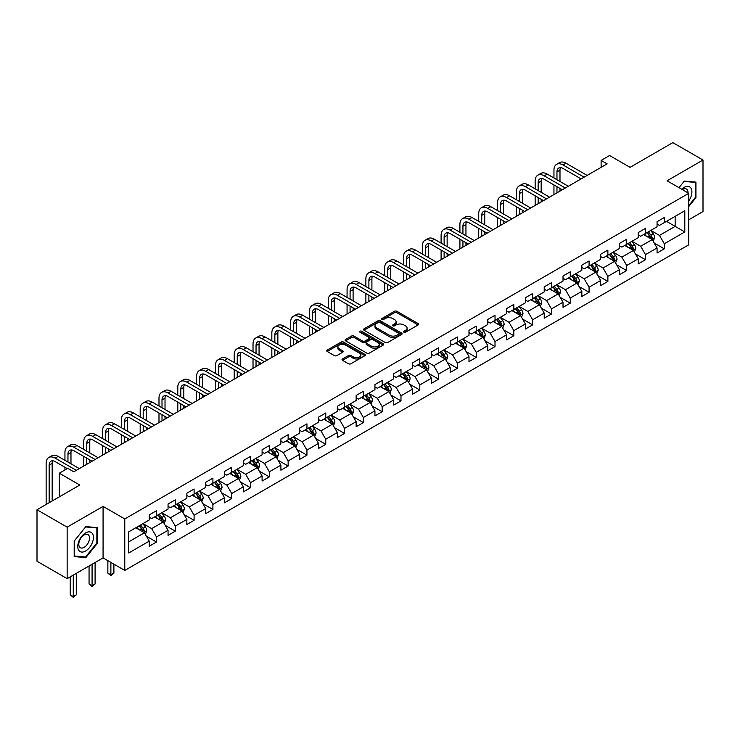 <?xml version="1.0" encoding="UTF-8"?>
<svg xmlns="http://www.w3.org/2000/svg" width="740" height="740" viewBox="0 0 740 740"><rect width="100%" height="100%" fill="white"/><g stroke="black" fill="none" stroke-linecap="round" stroke-linejoin="round"><path stroke-width="1.11" d="M403.911 332.195A1.175 0.675 0 0 0 405.566 332.195L418.146 324.934A1.674 0.962 0 0 0 418.637 324.25A1.674 0.962 0 0 0 418.146 323.565L396.844 311.272A1.674 0.962 0 0 0 394.476 311.272L381.905 318.533A1.175 0.675 0 0 0 381.553 319.005A1.175 0.675 0 0 0 381.905 319.486A1.175 0.675 0 0 0 383.561 319.486L385.189 318.542A5.356 3.09 0 0 1 392.755 318.542L394.531 319.569A5.356 3.09 0 0 1 396.104 321.761A5.356 3.09 0 0 1 394.531 323.944L392.903 324.888A1.175 0.675 0 0 0 392.561 325.36A1.175 0.675 0 0 0 392.903 325.841A1.175 0.675 0 0 0 394.568 325.841L396.187 324.897A5.356 3.09 0 0 1 403.763 324.897L405.539 325.924A5.356 3.09 0 0 1 407.111 328.116A5.356 3.09 0 0 1 405.539 330.299L403.911 331.243A1.175 0.675 0 0 0 403.568 331.714A1.175 0.675 0 0 0 403.911 332.195L403.911 331.243M342.518 358.965A1.674 0.962 0 0 0 342.028 359.64A1.674 0.962 0 0 0 342.518 360.325L348.503 363.775A1.674 0.962 0 0 0 350.862 363.775L364.829 355.718A1.674 0.962 0 0 0 365.32 355.034A1.674 0.962 0 0 0 364.829 354.349L343.526 342.046A1.674 0.962 0 0 0 341.159 342.046L327.2 350.113A1.674 0.962 0 0 0 326.71 350.797A1.674 0.962 0 0 0 327.2 351.482L334.415 355.644A1.674 0.962 0 0 0 336.783 355.644L342.759 352.194A1.674 0.962 0 0 0 343.249 351.509A1.674 0.962 0 0 0 342.759 350.834L339.179 348.762A4.477 2.581 0 0 1 337.865 346.94A4.477 2.581 0 0 1 340.631 344.544A4.477 2.581 0 0 1 345.506 345.108L359.538 353.202A4.477 2.581 0 0 1 360.843 355.034A4.477 2.581 0 0 1 358.086 357.42A4.477 2.581 0 0 1 353.202 356.856L350.862 355.514A1.674 0.962 0 0 0 348.503 355.514L342.518 358.965L342.518 360.325L348.503 356.902L348.503 355.514M688.774 219.762L703 211.548L703 160.034L672.854 142.635L630.054 167.342L609.566 155.511L601.12 160.386L607.152 163.864L73.769 471.806L67.747 468.328L59.302 473.202L59.302 496.864M67.146 527.148L67.146 578.652L103.073 557.914L103.073 506.401L67.146 527.148L37 509.74L79.8 485.033L59.302 473.202M103.073 506.401L124.773 518.934L688.774 193.306L688.774 244.82L124.773 570.438L124.773 518.934M703 160.034L667.073 180.782L688.774 193.306M385.3 342.528A1.674 0.962 0 0 0 387.668 342.528L401.635 334.471A1.674 0.962 0 0 0 402.125 333.786A1.674 0.962 0 0 0 401.635 333.102L380.332 320.799A1.674 0.962 0 0 0 377.964 320.799L364.006 328.865A1.674 0.962 0 0 0 363.516 329.55A1.674 0.962 0 0 0 364.006 330.234L385.3 342.528M360.389 332.445A1.175 0.675 0 0 1 361.573 332.611L361.573 331.224L383.237 343.721A1.674 0.962 0 0 1 383.727 344.405A1.674 0.962 0 0 1 383.237 345.09L369.269 353.156A1.674 0.962 0 0 1 366.901 353.156L345.599 340.853L345.599 339.484A1.674 0.962 0 0 0 345.108 340.169A1.674 0.962 0 0 0 345.599 340.853M345.599 339.484L351.574 336.034A1.674 0.962 0 0 1 353.942 336.034L362.582 341.029A1.674 0.962 0 0 0 364.95 341.029L368.909 338.735A1.674 0.962 0 0 0 369.399 338.05A1.674 0.962 0 0 0 368.909 337.366L359.918 332.177A1.175 0.675 0 0 1 359.575 331.696A1.175 0.675 0 0 1 360.297 331.076A1.175 0.675 0 0 1 361.573 331.224M67.146 578.652L37 561.253L37 509.74M146.409 536.232L156.482 542.041L156.482 536.962L168.054 530.275L168.054 535.362L175.287 531.181L175.287 526.103L186.859 519.415L186.859 524.503L194.093 520.322L194.093 515.244L205.674 508.556L205.674 513.643L212.907 509.462L212.907 504.384L224.479 497.705L224.479 502.784L231.713 498.603L231.713 493.524L243.284 486.846L243.284 491.924L250.518 487.743L250.518 482.665L262.099 475.987L262.099 481.065L269.332 476.893L269.332 471.806L280.904 465.127L280.904 470.205L288.137 466.034L288.137 460.946L299.709 454.268L299.709 459.346L306.943 455.174L306.943 450.087L318.514 443.408L318.514 448.486L325.757 444.315L325.757 439.227L337.329 432.549L337.329 437.627L344.562 433.455L344.562 428.377L356.134 421.689L356.134 426.767L363.368 422.596L363.368 417.517L374.94 410.829L374.94 415.917L382.173 411.736L382.173 406.658L393.754 399.97L393.754 405.058L400.988 400.877L400.988 395.798L412.559 389.111L412.559 394.198L419.793 390.017L419.793 384.939L431.365 378.251L431.365 383.339L438.598 379.157L438.598 374.079L450.179 367.401L450.179 372.479L457.413 368.298L457.413 363.22L468.984 356.541L468.984 361.62L476.218 357.439L476.218 352.36L487.79 345.682L487.79 350.76L495.023 346.588L495.023 341.501L506.604 334.822L506.604 339.901L513.837 335.729L513.837 330.641L525.409 323.963L525.409 329.041L532.643 324.869L532.643 319.782L544.215 313.103L544.215 318.182L551.448 314.01L551.448 308.922L563.02 302.244L563.02 307.322L570.263 303.15L570.263 298.063L581.834 291.384L581.834 296.463L589.068 292.291L589.068 287.213L600.64 280.525L600.64 285.603L607.873 281.431L607.873 276.353L619.445 269.665L619.445 274.753L626.678 270.572L626.678 265.493L638.259 258.806L638.259 263.893L645.493 259.712L645.493 254.634L657.065 247.946L657.065 253.034L664.298 248.853L664.298 243.775L684.796 231.944L684.796 210.78L675.148 216.348L675.148 226.375L684.796 231.944M156.482 542.041L149.249 546.222L149.249 541.134L128.751 552.974L128.751 531.81L149.249 519.98L149.249 514.892L156.482 510.72L156.482 515.798L168.054 509.12L168.054 504.033L175.287 499.861L175.287 504.939L186.859 498.26L186.859 493.173L194.093 489.001L194.093 494.079L205.674 487.401L205.674 482.313L212.907 478.142L212.907 483.22L224.479 476.541L224.479 471.463L231.713 467.282L231.713 472.361L243.284 465.682L243.284 460.604L250.518 456.423L250.518 461.501L262.099 454.822L262.099 449.744L269.332 445.563L269.332 450.651L280.904 443.963L280.904 438.885L288.137 434.704L288.137 439.791L299.709 433.104L299.709 428.025L306.943 423.844L306.943 428.932L318.514 422.244L318.514 417.166L325.757 412.985L325.757 418.072L337.329 411.385L337.329 406.306L344.562 402.135L344.562 407.213L356.134 400.525L356.134 395.447L363.368 391.275L363.368 396.353L374.94 389.675L374.94 384.587L382.173 380.416L382.173 385.494L393.754 378.815L393.754 373.728L400.988 369.556L400.988 374.634L412.559 367.956L412.559 362.868L419.793 358.697L419.793 363.775L431.365 357.096L431.365 352.009L438.598 347.837L438.598 352.915L450.179 346.237L450.179 341.149L457.413 336.978L457.413 342.056L468.984 335.377L468.984 330.299L476.218 326.118L476.218 331.196L487.79 324.518L487.79 319.44L495.023 315.259L495.023 320.337L506.604 313.658L506.604 308.58L513.837 304.399L513.837 309.486L525.409 302.799L525.409 297.721L532.643 293.539L532.643 298.627L544.215 291.939L544.215 286.861L551.448 282.68L551.448 287.768L563.02 281.08L563.02 276.002L570.263 271.821L570.263 276.908L581.834 270.22L581.834 265.142L589.068 260.97L589.068 266.048L600.64 259.361L600.64 254.282L607.873 250.111L607.873 255.189L619.445 248.511L619.445 243.423L626.678 239.251L626.678 244.329L638.259 237.651L638.259 232.564L645.493 228.392L645.493 233.47L657.065 226.792L657.065 221.704L664.298 217.532L664.298 222.611L684.796 210.78M154.549 516.909L163.235 521.922L151.654 528.61L142.977 523.596M149.249 517.195L151.654 518.583L156.482 515.798M151.654 528.61L156.482 536.962M163.235 521.922L168.054 530.275M173.354 506.058L182.04 511.062L170.468 517.75L161.782 512.737M168.054 506.336L170.468 507.723L175.287 504.939M170.468 517.75L175.287 526.103M182.04 511.062L186.859 519.415M192.169 495.199L200.845 500.203L189.274 506.891L180.597 501.877M186.859 495.476L189.274 496.864L194.093 494.079M189.274 506.891L194.093 515.244M200.845 500.203L205.674 508.556M210.974 484.339L219.66 489.353L208.079 496.031L199.402 491.018M205.674 484.617L208.079 486.004L212.907 483.22M208.079 496.031L212.907 504.384M219.66 489.353L224.479 497.705M229.779 473.48L238.465 478.493L226.893 485.172L218.208 480.158M224.479 473.757L226.893 475.145L231.713 472.361M226.893 485.172L231.713 493.524M238.465 478.493L243.284 486.846M248.594 462.62L257.27 467.634L245.699 474.312L237.013 469.299M243.284 462.898L245.699 464.285L250.518 461.501M245.699 474.312L250.518 482.665M257.27 467.634L262.099 475.987M267.399 451.761L276.075 456.774L264.504 463.453L255.827 458.439M262.099 452.038L264.504 453.435L269.332 450.651M264.504 463.453L269.332 471.806M276.075 456.774L280.904 465.127M286.204 440.901L294.89 445.915L283.318 452.593L274.632 447.58M280.904 441.179L283.318 442.575L288.137 439.791M283.318 452.593L288.137 460.946M294.89 445.915L299.709 454.268M305.019 430.042L313.695 435.055L302.124 441.734L293.438 436.73M299.709 430.319L302.124 431.716L306.943 428.932M302.124 441.734L306.943 450.087M313.695 435.055L318.514 443.408M323.824 419.182L332.5 424.196L320.929 430.874L312.252 425.87M318.514 419.46L320.929 420.857L325.757 418.072M320.929 430.874L325.757 439.227M332.5 424.196L337.329 432.549M342.629 408.323L351.315 413.336L339.734 420.015L331.058 415.011M337.329 408.6L339.734 409.997L344.562 407.213M339.734 420.015L344.562 428.377M351.315 413.336L356.134 421.689M361.444 397.463L370.12 402.477L358.549 409.164L349.863 404.151M356.134 397.741L358.549 399.138L363.368 396.353M358.549 409.164L363.368 417.517M370.12 402.477L374.94 410.829M380.249 386.604L388.925 391.617L377.354 398.305L368.677 393.292M374.94 386.891L377.354 388.278L382.173 385.494M377.354 398.305L382.173 406.658M388.925 391.617L393.754 399.97M399.054 375.754L407.74 380.758L396.159 387.446L387.483 382.432M393.754 376.031L396.159 377.418L400.988 374.634M396.159 387.446L400.988 395.798M407.74 380.758L412.559 389.111M417.86 364.894L426.545 369.898L414.974 376.586L406.288 371.572M412.559 365.171L414.974 366.559L419.793 363.775M414.974 376.586L419.793 384.939M426.545 369.898L431.365 378.251M436.674 354.035L445.351 359.039L433.779 365.726L425.102 360.713M431.365 354.312L433.779 355.7L438.598 352.915M433.779 365.726L438.598 374.079M445.351 359.039L450.179 367.401M455.479 343.175L464.165 348.189L452.584 354.867L443.908 349.854M450.179 343.453L452.584 344.84L457.413 342.056M452.584 354.867L457.413 363.22M464.165 348.189L468.984 356.541M474.285 332.315L482.97 337.329L471.399 344.007L462.713 338.994M468.984 332.593L471.399 333.981L476.218 331.196M471.399 344.007L476.218 352.36M482.97 337.329L487.79 345.682M493.099 321.456L501.776 326.47L490.204 333.148L481.518 328.135M487.79 321.733L490.204 323.13L495.023 320.337M490.204 333.148L495.023 341.501M501.776 326.47L506.604 334.822M511.904 310.596L520.59 315.61L509.009 322.289L500.332 317.275M506.604 310.874L509.009 312.271L513.837 309.486M509.009 322.289L513.837 330.641M520.59 315.61L525.409 323.963M530.71 299.737L539.395 304.75L527.824 311.429L519.138 306.416M525.409 300.014L527.824 301.411L532.643 298.627M527.824 311.429L532.643 319.782M539.395 304.75L544.215 313.103M549.524 288.877L558.201 293.891L546.629 300.57L537.943 295.565M544.215 289.155L546.629 290.552L551.448 287.768M546.629 300.57L551.448 308.922M558.201 293.891L563.02 302.244M568.329 278.018L577.006 283.032L565.434 289.71L556.758 284.706M563.02 278.296L565.434 279.692L570.263 276.908M565.434 289.71L570.263 298.063M577.006 283.032L581.834 291.384M587.135 267.159L595.82 272.172L584.239 278.86L575.563 273.846M581.834 267.436L584.239 268.833L589.068 266.048M584.239 278.86L589.068 287.213M595.82 272.172L600.64 280.525M605.949 256.299L614.626 261.312L603.054 268L594.368 262.987M600.64 256.577L603.054 257.973L607.873 255.189M603.054 268L607.873 276.353M614.626 261.312L619.445 269.665M624.754 245.439L633.431 250.453L621.859 257.141L613.183 252.127M619.445 245.726L621.859 247.114L626.678 244.329M621.859 257.141L626.678 265.493M633.431 250.453L638.259 258.806M643.56 234.589L652.245 239.594L640.664 246.281L631.988 241.268M638.259 234.867L640.664 236.254L645.493 233.47M640.664 246.281L645.493 254.634M652.245 239.594L657.065 247.946M666.472 221.362L675.148 226.375L659.479 235.422L650.793 230.408M657.065 224.007L659.479 225.395L664.298 222.611M659.479 235.422L664.298 243.775M103.073 557.914L124.773 570.438M601.12 160.386L601.12 167.342M128.751 541.828L144.42 532.782L135.744 527.768M144.42 532.782L149.249 541.134M654.234 243.044L664.298 248.853M635.42 253.903L645.493 259.712M616.614 264.763L626.678 270.572M597.809 275.622L607.873 281.431M579.004 286.482L589.068 292.291M560.189 297.332L570.263 303.15M541.384 308.192L551.448 314.01M522.579 319.051L532.643 324.869M503.764 329.911L513.837 335.729M484.959 340.77L495.023 346.588M466.154 351.63L476.218 357.439M447.339 362.489L457.413 368.298M428.534 373.349L438.598 379.157M409.729 384.208L419.793 390.017M390.914 395.068L400.988 400.877M372.109 405.927L382.173 411.736M353.304 416.786L363.368 422.596M334.489 427.646L344.562 433.455M315.684 438.496L325.757 444.315M296.879 449.356L306.943 455.174M278.074 460.215L288.137 466.034M259.259 471.075L269.332 476.893M240.454 481.934L250.518 487.743M221.649 492.794L231.713 498.603M202.834 503.653L212.907 509.462M184.029 514.513L194.093 520.322M165.224 525.372L175.287 531.181M688.774 206.543L695.952 197.617L695.952 182.105L684.315 181.069L679.005 187.664M74.194 556.582L85.831 557.627L97.467 543.151L97.467 527.639L85.831 526.602L74.194 541.07L74.194 556.582M695.341 197.275L695.952 197.617M96.857 542.799L97.467 543.151M84.6 556.915L85.831 557.627M404.382 332.362L405.539 331.687A5.356 3.09 0 0 0 407.111 329.504L407.111 328.116M396.104 321.761L396.104 323.149A5.356 3.09 0 0 1 394.531 325.341L393.375 326.007M418.118 324.953L396.844 312.659A1.674 0.962 0 0 0 394.476 312.659L382.367 319.652M401.635 333.102L401.635 334.471L380.332 322.196A1.674 0.962 0 0 0 377.964 322.196L364.025 330.243M398.675 334.258A1.175 0.675 0 0 0 399.017 333.786A1.175 0.675 0 0 0 398.675 333.305L379.981 322.511A1.175 0.675 0 0 0 378.325 322.511L376.605 323.5A5.356 3.09 0 0 0 375.032 325.683A5.356 3.09 0 0 0 376.605 327.875L389.388 335.248A5.356 3.09 0 0 0 396.964 335.248L398.675 334.258L398.675 335.655A1.175 0.675 0 0 0 399.017 335.174L399.017 333.786M375.032 325.683L375.032 327.08A5.356 3.09 0 0 0 376.605 329.263L376.605 327.875M398.675 335.655L396.964 336.644A5.356 3.09 0 0 1 389.388 336.644L376.605 329.263M345.617 340.872L351.574 337.431L351.574 336.034M369.399 338.05L369.399 339.447A1.674 0.962 0 0 1 368.909 340.132L364.95 342.417A1.674 0.962 0 0 1 362.582 342.417L353.942 337.431A1.674 0.962 0 0 0 351.574 337.431M361.573 332.611L383.209 345.099M371.545 346.2A4.477 2.581 0 0 0 376.429 346.764A4.477 2.581 0 0 0 379.185 344.378A4.477 2.581 0 0 0 377.881 342.546L372.932 339.697A1.674 0.962 0 0 0 370.574 339.697L366.605 341.982A1.674 0.962 0 0 0 366.115 342.666A1.674 0.962 0 0 0 366.605 343.351L371.545 346.2L371.545 347.596A4.477 2.581 0 0 0 376.429 348.151A4.477 2.581 0 0 0 379.185 345.765L379.185 344.378M366.115 342.666L366.115 344.054A1.674 0.962 0 0 0 366.605 344.738L366.605 343.351M371.545 347.596L366.605 344.738M360.843 355.034L360.843 356.421A4.477 2.581 0 0 1 358.086 358.808A4.477 2.581 0 0 1 353.202 358.253L350.862 356.902A1.674 0.962 0 0 0 348.503 356.902M337.865 346.94L337.865 348.327A4.477 2.581 0 0 0 339.179 350.159L339.179 348.762M342.759 350.834L342.759 352.194L339.179 350.159M364.829 354.349L364.829 355.718L343.526 343.443A1.674 0.962 0 0 0 341.159 343.443L327.219 351.491L327.2 350.113M653.198 241.249L654.632 237.632A4.514 2.608 -120 0 0 653.189 233.785L650.701 230.464M646.362 236.199L644.67 233.942M651.542 239.196L652.19 237.827A4.514 2.608 -120 0 0 650.895 235.107L648.407 231.787M647.278 232.443L650.035 236.125A2.303 1.332 60 0 1 650.451 236.828L652.19 237.827M646.963 232.619L649.452 235.94A4.514 2.608 60 0 1 650.747 238.659M553.955 177.979L553.955 170.181A12.784 7.382 60 0 1 556.61 164.326L559.625 162.587A12.784 7.382 60 0 1 566.017 163.226L587.135 175.417M556.61 164.326A12.784 7.382 60 0 1 563.001 164.965L584.119 177.156M581.113 178.895L563.001 168.442A8.529 4.921 -120 0 0 558.737 168.017A8.529 4.921 -120 0 0 556.97 171.921L556.97 179.718M560.522 167.629A8.529 4.921 -120 0 0 559.986 170.181L559.986 181.457M556.97 186.684L556.97 192.835M559.986 188.422L559.986 191.096M553.955 194.574L553.955 184.945M688.774 200.965A11.082 6.401 120 0 0 690.855 197.044A11.082 6.401 120 0 0 690.17 187.238A11.082 6.401 120 0 0 681.679 189.209M694.601 181.985L695.341 182.419L695.341 197.451L688.774 205.618M679.033 187.683L684.074 181.411L695.341 182.419M688.006 192.863A7.585 4.385 120 0 0 686.443 189.042A7.585 4.385 120 0 0 682.354 189.597M85.59 551.023A11.082 6.401 120 0 0 93.425 537.443A11.082 6.401 120 0 0 85.59 532.92A11.082 6.401 120 0 0 77.756 546.499A11.082 6.401 120 0 0 85.59 551.023M84.157 547.341A7.585 4.385 120 0 0 89.115 540.653A7.585 4.385 120 0 0 87.958 534.576A7.585 4.385 120 0 0 84.157 534.955A7.585 4.385 120 0 0 79.208 541.643A7.585 4.385 120 0 0 80.364 547.72A7.585 4.385 120 0 0 84.157 547.341M74.315 540.968L85.59 526.945L96.857 527.944L96.857 542.975L85.59 556.998L74.315 555.999L74.287 540.949M96.117 527.518L96.857 527.944M634.384 252.109L635.817 248.492A4.514 2.608 -120 0 0 634.384 244.644L631.886 241.323M627.557 247.058L625.864 244.801M632.737 250.055L633.385 248.686A4.514 2.608 -120 0 0 632.09 245.967L629.601 242.646M628.463 243.303L631.229 246.984A2.303 1.332 60 0 1 631.646 247.687L633.385 248.686M628.149 243.479L630.637 246.799A4.514 2.608 60 0 1 631.932 249.519M615.578 262.968L617.012 259.351A4.514 2.608 -120 0 0 615.569 255.504L613.081 252.183M608.743 257.918L607.05 255.661M613.923 260.915L614.57 259.546A4.514 2.608 -120 0 0 613.284 256.826L610.796 253.506M609.658 254.162L612.424 257.844A2.303 1.332 60 0 1 612.84 258.547L614.57 259.546M609.344 254.338L611.832 257.659A4.514 2.608 60 0 1 613.127 260.378M535.149 188.839L535.149 181.041A12.784 7.382 60 0 1 537.795 175.186L540.811 173.447A12.784 7.382 60 0 1 547.202 174.085L568.329 186.276M537.795 175.186A12.784 7.382 60 0 1 544.196 175.824L565.314 188.016M562.298 189.755L544.196 179.302A8.529 4.921 -120 0 0 539.932 178.876A8.529 4.921 -120 0 0 538.165 182.78L538.165 190.578M541.708 178.488A8.529 4.921 -120 0 0 541.18 181.041L541.18 192.317M538.165 197.543L538.165 203.694M541.18 199.282L541.18 201.955M535.149 205.433L535.149 195.804M516.344 199.698L516.344 191.901A12.784 7.382 60 0 1 518.99 186.045L522.005 184.306A12.784 7.382 60 0 1 528.397 184.945L549.524 197.136M518.99 186.045A12.784 7.382 60 0 1 525.382 186.684L546.509 198.875M543.493 200.614L525.382 190.162A8.529 4.921 -120 0 0 521.117 189.736A8.529 4.921 -120 0 0 519.36 193.64L519.36 201.437M522.903 189.347A8.529 4.921 -120 0 0 522.366 191.901L522.366 203.176M519.36 208.403L519.36 214.554M522.366 210.142L522.366 212.815M516.344 216.293L516.344 206.654M596.773 273.818L598.207 270.211A4.514 2.608 -120 0 0 596.764 266.363L594.276 263.042M589.937 268.777L588.245 266.52M595.117 271.765L595.765 270.405A4.514 2.608 -120 0 0 594.47 267.686L591.982 264.365M590.853 265.012L593.61 268.703A2.303 1.332 60 0 1 594.035 269.397L595.765 270.405M590.538 265.197L593.027 268.518A4.514 2.608 60 0 1 594.322 271.238M577.959 284.678L579.392 281.071A4.514 2.608 -120 0 0 577.959 277.223L575.47 273.902M571.132 279.637L569.439 277.38M576.312 282.625L576.96 281.265A4.514 2.608 -120 0 0 575.665 278.545L573.176 275.225M572.048 275.872L574.804 279.563A2.303 1.332 60 0 1 575.221 280.257L576.96 281.265M571.724 276.057L574.221 279.378A4.514 2.608 60 0 1 575.507 282.097M559.153 295.538L560.587 291.93A4.514 2.608 -120 0 0 559.144 288.082L556.656 284.761M552.317 290.496L550.634 288.239M557.507 293.484L558.145 292.124A4.514 2.608 -120 0 0 556.859 289.405L554.371 286.084M553.233 286.732L555.999 290.422A2.303 1.332 60 0 1 556.415 291.116L558.145 292.124M552.919 286.917L555.407 290.237A4.514 2.608 60 0 1 556.702 292.957M497.53 210.558L497.53 202.76A12.784 7.382 60 0 1 500.185 196.905L503.2 195.166A12.784 7.382 60 0 1 509.592 195.804L530.71 207.996M500.185 196.905A12.784 7.382 60 0 1 506.576 197.543L527.703 209.735M524.688 211.474L506.576 201.021A8.529 4.921 -120 0 0 502.312 200.596A8.529 4.921 -120 0 0 500.545 204.499L500.545 212.297M504.097 200.207A8.529 4.921 -120 0 0 503.561 202.76L503.561 214.036M500.545 219.253L500.545 225.413M503.561 221.001L503.561 223.674M497.53 227.152L497.53 217.514M478.724 221.417L478.724 213.62A12.784 7.382 60 0 1 481.37 207.764L484.385 206.025A12.784 7.382 60 0 1 490.777 206.654L511.904 218.855M481.37 207.764A12.784 7.382 60 0 1 487.771 208.403L508.889 220.594M505.873 222.333L487.771 211.881A8.529 4.921 -120 0 0 483.507 211.455A8.529 4.921 -120 0 0 481.74 215.358L481.74 223.156M485.292 211.067A8.529 4.921 -120 0 0 484.755 213.62L484.755 224.895M481.74 230.112L481.74 236.273M484.755 231.861L484.755 234.525M478.724 238.012L478.724 228.373M459.919 232.277L459.919 224.479A12.784 7.382 60 0 1 462.565 218.624L465.58 216.885A12.784 7.382 60 0 1 471.972 217.514L493.099 229.715M462.565 218.624A12.784 7.382 60 0 1 468.957 219.253L490.084 231.454M487.068 233.192L468.957 222.74A8.529 4.921 -120 0 0 464.702 222.315A8.529 4.921 -120 0 0 462.935 226.218L462.935 234.016M466.478 221.926A8.529 4.921 -120 0 0 465.941 224.479L465.941 235.755M462.935 240.972L462.935 247.132M465.941 242.711L465.941 245.384M459.919 248.871L459.919 239.233M540.348 306.397L541.782 302.789A4.514 2.608 -120 0 0 540.339 298.942L537.851 295.621M533.512 301.356L531.82 299.099M538.692 304.344L539.34 302.975A4.514 2.608 -120 0 0 538.045 300.264L535.557 296.943M534.428 297.591L537.185 301.282A2.303 1.332 60 0 1 537.61 301.976L539.34 302.975M534.114 297.776L536.602 301.097A4.514 2.608 60 0 1 537.897 303.816M441.105 243.136L441.105 235.339A12.784 7.382 60 0 1 443.76 229.483L446.775 227.744A12.784 7.382 60 0 1 453.167 228.373L474.285 240.574M443.76 229.483A12.784 7.382 60 0 1 450.151 230.112L471.278 242.313M468.263 244.052L450.151 233.6A8.529 4.921 -120 0 0 445.887 233.174A8.529 4.921 -120 0 0 444.12 237.078L444.12 244.875M447.672 232.786A8.529 4.921 -120 0 0 447.136 235.339L447.136 246.614M444.12 251.831L444.12 257.983M447.136 253.57L447.136 256.243M441.105 259.731L441.105 250.092M521.534 317.257L522.976 313.649A4.514 2.608 -120 0 0 521.534 309.801L519.045 306.48M514.707 312.215L513.014 309.958M519.887 315.203L520.534 313.834A4.514 2.608 -120 0 0 519.24 311.124L516.751 307.794M515.623 308.45L518.379 312.141A2.303 1.332 60 0 1 518.796 312.835L520.534 313.834M515.308 308.636L517.797 311.956A4.514 2.608 60 0 1 519.082 314.676M422.3 253.996L422.3 246.198A12.784 7.382 60 0 1 424.945 240.343L427.961 238.604A12.784 7.382 60 0 1 434.361 239.233L455.479 251.434M424.945 240.343A12.784 7.382 60 0 1 431.346 240.972L452.464 253.173M449.448 254.911L431.346 244.459A8.529 4.921 -120 0 0 427.082 244.034A8.529 4.921 -120 0 0 425.315 247.937L425.315 255.735M428.867 243.636A8.529 4.921 -120 0 0 428.331 246.198L428.331 257.474M425.315 262.691L425.315 268.842M428.331 264.43L428.331 267.103M422.3 270.581L422.3 260.952M502.728 328.116L504.162 324.499A4.514 2.608 -120 0 0 502.719 320.661L500.231 317.331M495.893 323.075L494.209 320.818M501.082 326.062L501.729 324.693A4.514 2.608 -120 0 0 500.434 321.983L497.946 318.653M496.808 319.31L499.574 322.992A2.303 1.332 60 0 1 499.99 323.695L501.729 324.693M496.494 319.495L498.982 322.816A4.514 2.608 60 0 1 500.277 325.535M403.494 264.846L403.494 257.058A12.784 7.382 60 0 1 406.14 251.202L409.155 249.463A12.784 7.382 60 0 1 415.547 250.092L436.674 262.293M406.14 251.202A12.784 7.382 60 0 1 412.532 251.831L433.659 264.032M430.643 265.771L412.532 255.319A8.529 4.921 -120 0 0 408.276 254.893A8.529 4.921 -120 0 0 406.51 258.796L406.51 266.594M410.053 254.495A8.529 4.921 -120 0 0 409.525 257.058L409.525 268.333M406.51 273.55L406.51 279.702M409.525 275.289L409.525 277.963M403.494 281.44L403.494 271.811M483.923 338.976L485.357 335.359A4.514 2.608 -120 0 0 483.914 331.511L481.426 328.19M477.087 333.934L475.395 331.677M482.267 336.922L482.915 335.553A4.514 2.608 -120 0 0 481.62 332.834L479.132 329.513M478.003 330.17L480.76 333.851A2.303 1.332 60 0 1 481.185 334.554L482.915 335.553M477.688 330.355L480.177 333.675A4.514 2.608 60 0 1 481.472 336.395M384.689 275.706L384.689 267.917A12.784 7.382 60 0 1 387.335 262.062L390.35 260.323A12.784 7.382 60 0 1 396.742 260.952L417.86 273.143M387.335 262.062A12.784 7.382 60 0 1 393.726 262.691L414.853 274.892M411.838 276.631L393.726 266.169A8.529 4.921 -120 0 0 389.462 265.752A8.529 4.921 -120 0 0 387.695 269.656L387.695 277.445M391.247 265.355A8.529 4.921 -120 0 0 390.711 267.917L390.711 279.193M387.695 284.41L387.695 290.561M390.711 286.149L390.711 288.822M384.689 292.3L384.689 282.671M465.118 349.835L466.552 346.218A4.514 2.608 -120 0 0 465.108 342.37L462.62 339.05M458.282 344.785L456.589 342.537M463.462 347.782L464.11 346.413A4.514 2.608 -120 0 0 462.815 343.693L460.326 340.372M459.198 341.029L461.954 344.711A2.303 1.332 60 0 1 462.371 345.414L464.11 346.413M458.883 341.214L461.371 344.535A4.514 2.608 60 0 1 462.657 347.245M365.875 286.565L365.875 278.767A12.784 7.382 60 0 1 368.529 272.921L371.536 271.173A12.784 7.382 60 0 1 377.937 271.811L399.054 284.003M368.529 272.921A12.784 7.382 60 0 1 374.921 273.55L396.039 285.742M393.023 287.49L374.921 277.028A8.529 4.921 -120 0 0 370.657 276.612A8.529 4.921 -120 0 0 368.89 280.516L368.89 288.304M372.442 276.214A8.529 4.921 -120 0 0 371.906 278.767L371.906 290.052M368.89 295.269L368.89 301.421M371.906 297.008L371.906 299.682M365.875 303.16L365.875 293.53M446.303 360.695L447.737 357.078A4.514 2.608 -120 0 0 446.294 353.23L443.806 349.909M439.468 355.644L437.784 353.387M444.657 358.641L445.304 357.272A4.514 2.608 -120 0 0 444.009 354.553L441.521 351.232M440.383 351.889L443.149 355.57A2.303 1.332 60 0 1 443.565 356.273L445.304 357.272M440.069 352.064L442.557 355.394A4.514 2.608 60 0 1 443.852 358.105M347.069 297.425L347.069 289.627A12.784 7.382 60 0 1 349.715 283.781L352.73 282.032A12.784 7.382 60 0 1 359.122 282.671L380.249 294.862M349.715 283.781A12.784 7.382 60 0 1 356.107 284.41L377.233 296.601M374.218 298.35L356.107 287.888A8.529 4.921 -120 0 0 351.851 287.471A8.529 4.921 -120 0 0 350.085 291.375L350.085 299.164M353.628 287.074A8.529 4.921 -120 0 0 353.1 289.627L353.1 300.903M350.085 306.129L350.085 312.28M353.1 307.868L353.1 310.541M347.069 314.019L347.069 304.39M427.498 371.554L428.932 367.937A4.514 2.608 -120 0 0 427.489 364.089L425 360.769M420.662 366.504L418.97 364.246M425.842 369.5L426.49 368.132A4.514 2.608 -120 0 0 425.195 365.412L422.707 362.091M421.578 362.748L424.344 366.43A2.303 1.332 60 0 1 424.76 367.132L426.49 368.132M421.264 362.924L423.752 366.254A4.514 2.608 60 0 1 425.047 368.964M328.264 308.284L328.264 300.486A12.784 7.382 60 0 1 330.91 294.631L333.925 292.892A12.784 7.382 60 0 1 340.317 293.53L361.444 305.722M330.91 294.631A12.784 7.382 60 0 1 337.301 295.269L358.428 307.461M355.413 309.2L337.301 298.747A8.529 4.921 -120 0 0 333.037 298.331A8.529 4.921 -120 0 0 331.27 302.225L331.27 310.023M334.822 297.933A8.529 4.921 -120 0 0 334.286 300.486L334.286 311.762M331.27 316.988L331.27 323.139M334.286 318.727L334.286 321.401M328.264 324.879L328.264 315.249M408.693 382.414L410.127 378.797A4.514 2.608 -120 0 0 408.684 374.949L406.195 371.628M401.857 377.363L400.164 375.106M407.037 380.36L407.685 378.991A4.514 2.608 -120 0 0 406.389 376.272L403.901 372.951M402.773 373.608L405.529 377.289A2.303 1.332 60 0 1 405.946 377.992L407.685 378.991M402.458 373.783L404.947 377.104A4.514 2.608 60 0 1 406.242 379.824M309.45 319.144L309.45 311.346A12.784 7.382 60 0 1 312.104 305.49L315.111 303.752A12.784 7.382 60 0 1 321.512 304.39L342.629 316.581M312.104 305.49A12.784 7.382 60 0 1 318.496 306.129L339.614 318.32M336.608 320.059L318.496 309.607A8.529 4.921 -120 0 0 314.232 309.181A8.529 4.921 -120 0 0 312.465 313.085L312.465 320.882M316.017 308.793A8.529 4.921 -120 0 0 315.481 311.346L315.481 322.621M312.465 327.848L312.465 333.999M315.481 329.587L315.481 332.26M309.45 335.738L309.45 326.109M389.878 393.273L391.312 389.656A4.514 2.608 -120 0 0 389.869 385.808L387.381 382.488M383.052 388.223L381.359 385.966M388.232 391.22L388.879 389.851A4.514 2.608 -120 0 0 387.584 387.131L385.096 383.81M383.958 384.467L386.724 388.149A2.303 1.332 60 0 1 387.14 388.851L388.879 389.851M383.644 384.643L386.132 387.964A4.514 2.608 60 0 1 387.427 390.683M290.644 330.003L290.644 322.205A12.784 7.382 60 0 1 293.29 316.35L296.305 314.611A12.784 7.382 60 0 1 302.697 315.249L323.824 327.441M293.29 316.35A12.784 7.382 60 0 1 299.691 316.988L320.808 329.18M317.793 330.919L299.691 320.466A8.529 4.921 -120 0 0 295.427 320.041A8.529 4.921 -120 0 0 293.66 323.944L293.66 331.742M297.203 319.652A8.529 4.921 -120 0 0 296.675 322.205L296.675 333.481M293.66 338.707L293.66 344.858M296.675 340.446L296.675 343.12M290.644 346.598L290.644 336.959M371.073 404.132L372.507 400.516A4.514 2.608 -120 0 0 371.064 396.668L368.575 393.347M364.237 399.082L362.545 396.825M369.417 402.079L370.065 400.71A4.514 2.608 -120 0 0 368.779 397.99L366.291 394.67M365.153 395.317L367.919 399.008A2.303 1.332 60 0 1 368.335 399.702L370.065 400.71M364.839 395.502L367.327 398.823A4.514 2.608 60 0 1 368.622 401.543M271.839 340.863L271.839 333.065A12.784 7.382 60 0 1 274.485 327.21L277.5 325.471A12.784 7.382 60 0 1 283.892 326.109L305.019 338.3M274.485 327.21A12.784 7.382 60 0 1 280.876 327.848L302.003 340.039M298.988 341.778L280.876 331.326A8.529 4.921 -120 0 0 276.612 330.9A8.529 4.921 -120 0 0 274.854 334.804L274.854 342.601M278.397 330.512A8.529 4.921 -120 0 0 277.861 333.065L277.861 344.341M274.854 349.567L274.854 355.718M277.861 351.306L277.861 353.979M271.839 357.457L271.839 347.818M352.268 414.983L353.702 411.375A4.514 2.608 -120 0 0 352.259 407.527L349.77 404.207M345.432 409.942L343.739 407.685M350.612 412.929L351.26 411.57A4.514 2.608 -120 0 0 349.964 408.85L347.476 405.529M346.348 406.177L349.104 409.868A2.303 1.332 60 0 1 349.521 410.561L351.26 411.57M346.033 406.362L348.522 409.683A4.514 2.608 60 0 1 349.817 412.402M253.025 351.722L253.025 343.924A12.784 7.382 60 0 1 255.679 338.069L258.695 336.33A12.784 7.382 60 0 1 265.087 336.959L286.204 349.16M255.679 338.069A12.784 7.382 60 0 1 262.071 338.707L283.189 350.899M280.183 352.638L262.071 342.185A8.529 4.921 -120 0 0 257.807 341.76A8.529 4.921 -120 0 0 256.04 345.663L256.04 353.461M259.592 341.371A8.529 4.921 -120 0 0 259.055 343.924L259.055 355.2M256.04 360.417L256.04 366.578M259.055 362.165L259.055 364.839M253.025 368.317L253.025 358.678M333.453 425.842L334.887 422.235A4.514 2.608 -120 0 0 333.453 418.387L330.965 415.066M326.627 420.801L324.934 418.544M331.807 423.789L332.454 422.429A4.514 2.608 -120 0 0 331.159 419.71L328.671 416.389M327.543 417.036L330.299 420.727A2.303 1.332 60 0 1 330.715 421.421L332.454 422.429M327.219 417.221L329.707 420.542A4.514 2.608 60 0 1 331.002 423.262M234.219 362.582L234.219 354.784A12.784 7.382 60 0 1 236.865 348.929L239.88 347.19A12.784 7.382 60 0 1 246.272 347.818L267.399 360.019M236.865 348.929A12.784 7.382 60 0 1 243.266 349.567L264.384 361.758M261.368 363.497L243.266 353.045A8.529 4.921 -120 0 0 239.002 352.619A8.529 4.921 -120 0 0 237.235 356.523L237.235 364.321M240.778 352.231A8.529 4.921 -120 0 0 240.25 354.784L240.25 366.06M237.235 371.276L237.235 377.437M240.25 373.025L240.25 375.689M234.219 379.176L234.219 369.538M314.648 436.702L316.082 433.094A4.514 2.608 -120 0 0 314.639 429.246L312.151 425.925M307.812 431.661L306.129 429.404M313.002 434.648L313.64 433.289A4.514 2.608 -120 0 0 312.354 430.569L309.866 427.248M308.728 427.896L311.494 431.587A2.303 1.332 60 0 1 311.91 432.28L313.64 433.289M308.414 428.081L310.902 431.401A4.514 2.608 60 0 1 312.197 434.121M215.414 373.441L215.414 365.643A12.784 7.382 60 0 1 218.06 359.788L221.075 358.049A12.784 7.382 60 0 1 227.467 358.678L248.594 370.879M218.06 359.788A12.784 7.382 60 0 1 224.451 360.417L245.578 372.618M242.563 374.357L224.451 363.904A8.529 4.921 -120 0 0 220.187 363.479A8.529 4.921 -120 0 0 218.429 367.382L218.429 375.18M221.972 363.09A8.529 4.921 -120 0 0 221.436 365.643L221.436 376.919M218.429 382.136L218.429 388.287M221.436 383.875L221.436 386.548M215.414 390.036L215.414 380.397M295.843 447.561L297.276 443.954A4.514 2.608 -120 0 0 295.834 440.106L293.345 436.785M289.007 442.52L287.314 440.263M294.187 445.508L294.835 444.139A4.514 2.608 -120 0 0 293.539 441.429L291.051 438.108M289.923 438.755L292.679 442.446A2.303 1.332 60 0 1 293.105 443.14L294.835 444.139M289.608 438.94L292.096 442.261A4.514 2.608 60 0 1 293.392 444.981M196.6 384.3L196.6 376.503A12.784 7.382 60 0 1 199.254 370.647L202.27 368.909A12.784 7.382 60 0 1 208.662 369.538L229.779 381.738M199.254 370.647A12.784 7.382 60 0 1 205.646 371.276L226.773 383.477M223.758 385.216L205.646 374.764A8.529 4.921 -120 0 0 201.382 374.338A8.529 4.921 -120 0 0 199.615 378.242L199.615 386.039M203.167 373.94A8.529 4.921 -120 0 0 202.631 376.503L202.631 387.779M199.615 392.996L199.615 399.147M202.631 394.735L202.631 397.408M196.6 400.895L196.6 391.257M277.028 458.421L278.471 454.813A4.514 2.608 -120 0 0 277.028 450.965L274.54 447.635M270.202 453.38L268.509 451.123M275.382 456.367L276.029 454.998A4.514 2.608 -120 0 0 274.734 452.288L272.246 448.958M271.118 449.615L273.874 453.296A2.303 1.332 60 0 1 274.29 453.999L276.029 454.998M270.803 449.8L273.291 453.121A4.514 2.608 60 0 1 274.577 455.84M177.794 395.151L177.794 387.362A12.784 7.382 60 0 1 180.44 381.507L183.455 379.768A12.784 7.382 60 0 1 189.856 380.397L210.974 392.598M180.44 381.507A12.784 7.382 60 0 1 186.841 382.136L207.959 394.337M204.943 396.076L186.841 385.623A8.529 4.921 -120 0 0 182.577 385.198A8.529 4.921 -120 0 0 180.81 389.101L180.81 396.899M184.362 384.8A8.529 4.921 -120 0 0 183.825 387.362L183.825 398.638M180.81 403.855L180.81 410.006M183.825 405.594L183.825 408.267M177.794 411.745L177.794 402.116M258.223 469.28L259.657 465.664A4.514 2.608 -120 0 0 258.214 461.825L255.725 458.495M251.387 464.239L249.704 461.982M256.577 467.227L257.215 465.858A4.514 2.608 -120 0 0 255.929 463.138L253.441 459.818M252.303 460.474L255.069 464.156A2.303 1.332 60 0 1 255.485 464.859L257.215 465.858M251.989 460.659L254.477 463.98A4.514 2.608 60 0 1 255.772 466.7M158.989 406.01L158.989 398.222A12.784 7.382 60 0 1 161.635 392.367L164.65 390.628A12.784 7.382 60 0 1 171.042 391.257L192.169 403.448M161.635 392.367A12.784 7.382 60 0 1 168.026 392.996L189.153 405.196M186.138 406.935L168.026 396.474A8.529 4.921 -120 0 0 163.771 396.057A8.529 4.921 -120 0 0 162.005 399.961L162.005 407.759M165.547 395.66A8.529 4.921 -120 0 0 165.02 398.222L165.02 409.498M162.005 414.714L162.005 420.866M165.02 416.454L165.02 419.127M158.989 422.605L158.989 412.976M239.418 480.14L240.852 476.523A4.514 2.608 -120 0 0 239.409 472.675L236.92 469.354M232.582 475.099L230.889 472.842M237.762 478.086L238.41 476.717A4.514 2.608 -120 0 0 237.114 473.998L234.626 470.677M233.498 471.334L236.254 475.015A2.303 1.332 60 0 1 236.68 475.718L238.41 476.717M233.183 471.519L235.672 474.84A4.514 2.608 60 0 1 236.967 477.559M140.184 416.87L140.184 409.081A12.784 7.382 60 0 1 142.829 403.226L145.845 401.487A12.784 7.382 60 0 1 152.237 402.116L173.354 414.308M142.829 403.226A12.784 7.382 60 0 1 149.221 403.855L170.348 416.056M167.333 417.795L149.221 407.333A8.529 4.921 -120 0 0 144.957 406.917A8.529 4.921 -120 0 0 143.19 410.82L143.19 418.609M146.742 406.519A8.529 4.921 -120 0 0 146.206 409.081L146.206 420.357M143.19 425.574L143.19 431.725M146.206 427.313L146.206 429.986M140.184 433.464L140.184 423.835M220.613 490.999L222.046 487.382A4.514 2.608 -120 0 0 220.603 483.535L218.115 480.214M213.777 485.949L212.084 483.692M218.957 488.946L219.604 487.577A4.514 2.608 -120 0 0 218.309 484.857L215.821 481.537M214.692 482.193L217.449 485.875A2.303 1.332 60 0 1 217.865 486.578L219.604 487.577M214.378 482.378L216.866 485.699A4.514 2.608 60 0 1 218.152 488.409M121.369 427.729L121.369 419.932A12.784 7.382 60 0 1 124.024 414.086L127.03 412.337A12.784 7.382 60 0 1 133.431 412.976L154.549 425.167M124.024 414.086A12.784 7.382 60 0 1 130.416 414.714L151.534 426.906M148.518 428.654L130.416 418.193A8.529 4.921 -120 0 0 126.151 417.776A8.529 4.921 -120 0 0 124.385 421.68L124.385 429.468M127.937 417.379A8.529 4.921 -120 0 0 127.4 419.932L127.4 431.217M124.385 436.434L124.385 442.585M127.4 438.173L127.4 440.846M121.369 444.324L121.369 434.695M201.798 501.859L203.232 498.242A4.514 2.608 -120 0 0 201.789 494.394L199.301 491.073M194.962 496.808L193.279 494.551M200.151 499.805L200.799 498.436A4.514 2.608 -120 0 0 199.504 495.717L197.016 492.396M195.878 493.053L198.644 496.734A2.303 1.332 60 0 1 199.06 497.437L200.799 498.436M195.564 493.229L198.052 496.559A4.514 2.608 60 0 1 199.347 499.269M102.564 438.589L102.564 430.791A12.784 7.382 60 0 1 105.21 424.945L108.225 423.197A12.784 7.382 60 0 1 114.617 423.835L135.744 436.026M105.21 424.945A12.784 7.382 60 0 1 111.601 425.574L132.728 437.766M129.713 439.505L111.601 429.052A8.529 4.921 -120 0 0 107.346 428.636A8.529 4.921 -120 0 0 105.58 432.53L105.58 440.328M109.122 428.238A8.529 4.921 -120 0 0 108.595 430.791L108.595 442.067M105.58 447.293L105.58 453.444M108.595 449.032L108.595 451.705M102.564 455.183L102.564 445.554M182.993 512.718L184.427 509.102A4.514 2.608 -120 0 0 182.983 505.254L180.495 501.933M176.157 507.668L174.464 505.411M181.337 510.665L181.985 509.296A4.514 2.608 -120 0 0 180.69 506.576L178.201 503.255M177.073 503.912L179.829 507.594A2.303 1.332 60 0 1 180.255 508.297L181.985 509.296M176.758 504.088L179.246 507.409A4.514 2.608 60 0 1 180.542 510.128M110.88 562.418L110.88 574.888L113.895 573.139L113.895 564.167M113.895 573.139L110.88 575.646L107.864 573.139L107.864 560.679M107.864 573.139L110.88 574.888L110.88 575.646M83.759 449.448L83.759 441.651A12.784 7.382 60 0 1 86.404 435.795L89.42 434.056A12.784 7.382 60 0 1 95.812 434.695L116.939 446.886M86.404 435.795A12.784 7.382 60 0 1 92.796 436.434L113.923 448.625M110.908 450.364L92.796 439.911A8.529 4.921 -120 0 0 88.532 439.495A8.529 4.921 -120 0 0 86.765 443.389L86.765 451.187M90.317 439.098A8.529 4.921 -120 0 0 89.781 441.651L89.781 452.926M86.765 458.153L86.765 464.304M89.781 459.892L89.781 462.565M83.759 466.043L83.759 456.414M164.188 523.578L165.621 519.961A4.514 2.608 -120 0 0 164.178 516.113L161.69 512.792M157.352 518.527L155.659 516.27M162.532 521.524L163.179 520.155A4.514 2.608 -120 0 0 161.884 517.436L159.396 514.115M158.268 514.772L161.024 518.453A2.303 1.332 60 0 1 161.44 519.156L163.179 520.155M157.953 514.948L160.441 518.268A4.514 2.608 60 0 1 161.736 520.988M92.075 564.259L92.075 585.738L95.09 583.999L95.09 562.52M95.09 583.999L92.075 586.505L89.059 583.999L89.059 565.998M89.059 583.999L92.075 585.738L92.075 586.505M64.944 460.308L64.944 452.51A12.784 7.382 60 0 1 67.599 446.655L70.605 444.916A12.784 7.382 60 0 1 77.006 445.554L98.124 457.746M67.599 446.655A12.784 7.382 60 0 1 73.991 447.293L95.108 459.485M92.102 461.224L73.991 450.771A8.529 4.921 -120 0 0 69.727 450.346A8.529 4.921 -120 0 0 67.96 454.249L67.96 462.047M71.512 449.957A8.529 4.921 -120 0 0 70.975 452.51L70.975 463.786M64.944 469.937L64.944 467.273M145.373 534.437L146.807 530.821A4.514 2.608 -120 0 0 145.364 526.973L142.876 523.652M138.537 529.387L136.854 527.13M143.727 532.384L144.374 531.015A4.514 2.608 -120 0 0 143.079 528.295L140.591 524.975M139.453 525.631L142.219 529.313A2.303 1.332 60 0 1 142.635 530.016L144.374 531.015M139.138 525.807L141.627 529.128A4.514 2.608 60 0 1 142.922 531.847M73.269 575.119L73.269 596.597L76.275 594.858L76.275 573.38M76.275 594.858L73.269 597.365L70.254 594.858L70.254 576.858M70.254 594.858L73.269 596.597L73.269 597.365M46.139 504.467L46.139 463.37A12.784 7.382 60 0 1 48.785 457.514L51.8 455.775A12.784 7.382 60 0 1 58.192 456.414L79.319 468.605M48.785 457.514A12.784 7.382 60 0 1 55.185 458.153L76.303 470.344M67.266 468.605L55.185 461.631A8.529 4.921 -120 0 0 50.921 461.205A8.529 4.921 -120 0 0 49.155 465.108L49.155 502.728M52.697 460.817A8.529 4.921 -120 0 0 52.17 463.37L52.17 500.989M405.539 331.687L405.539 330.299M392.903 325.841L392.903 324.888M394.531 325.341L394.531 323.944M381.905 319.486L381.905 318.533M394.476 312.659L394.476 311.272M396.844 312.659L396.844 311.272M418.146 324.934L418.146 323.565M364.006 330.234L364.006 328.865M377.964 322.196L377.964 320.799M380.332 322.196L380.332 320.799M389.388 336.644L389.388 335.248M396.964 336.644L396.964 335.248M353.942 337.431L353.942 336.034M362.582 342.417L362.582 341.029M364.95 342.417L364.95 341.029M368.909 340.132L368.909 338.735M383.237 345.09L383.237 343.721M350.862 356.902L350.862 355.514M353.202 358.253L353.202 356.856M341.159 343.443L341.159 342.046M343.526 343.443L343.526 342.046M651.792 239.344L654.595 237.725M650.895 235.107L653.189 233.785M647.685 236.967L649.452 235.94M566.017 163.226L563.001 164.965M559.986 170.181L556.97 171.921M632.987 250.194L635.79 248.575M632.09 245.967L634.384 244.644M628.87 247.826L630.637 246.799M614.182 261.054L616.984 259.435M613.284 256.826L615.569 255.504M610.065 258.686L611.832 257.659M547.202 174.085L544.196 175.824M541.18 181.041L538.165 182.78M528.397 184.945L525.382 186.684M522.366 191.901L519.36 193.64M595.376 271.913L598.179 270.294M594.47 267.686L596.764 266.363M591.26 269.545L593.027 268.518M576.562 282.772L579.365 281.154M575.665 278.545L577.959 277.223M572.446 280.395L574.221 279.378M557.757 293.632L560.559 292.013M556.859 289.405L559.144 288.082M553.64 291.255L555.407 290.237M509.592 195.804L506.576 197.543M503.561 202.76L500.545 204.499M490.777 206.654L487.771 208.403M484.755 213.62L481.74 215.358M471.972 217.514L468.957 219.253M465.941 224.479L462.935 226.218M538.951 304.492L541.754 302.873M538.045 300.264L540.339 298.942M534.835 302.114L536.602 301.097M453.167 228.373L450.151 230.112M447.136 235.339L444.12 237.078M520.137 315.351L522.94 313.732M519.24 311.124L521.534 309.801M516.03 312.974L517.797 311.956M434.361 239.233L431.346 240.972M428.331 246.198L425.315 247.937M501.332 326.211L504.134 324.592M500.434 321.983L502.719 320.661M497.215 323.833L498.982 322.816M415.547 250.092L412.532 251.831M409.525 257.058L406.51 258.796M482.526 337.07L485.329 335.451M481.62 332.834L483.914 331.511M478.41 334.693L480.177 333.675M396.742 260.952L393.726 262.691M390.711 267.917L387.695 269.656M463.712 347.93L466.514 346.311M462.815 343.693L465.108 342.37M459.605 345.552L461.371 344.535M377.937 271.811L374.921 273.55M371.906 278.767L368.89 280.516M444.907 358.789L447.709 357.17M444.009 354.553L446.294 353.23M440.79 356.412L442.557 355.394M359.122 282.671L356.107 284.41M353.1 289.627L350.085 291.375M426.101 369.649L428.904 368.03M425.195 365.412L427.489 364.089M421.985 367.271L423.752 366.254M340.317 293.53L337.301 295.269M334.286 300.486L331.27 302.225M407.287 380.499L410.089 378.889M406.389 376.272L408.684 374.949M403.18 378.131L404.947 377.104M321.512 304.39L318.496 306.129M315.481 311.346L312.465 313.085M388.482 391.358L391.284 389.74M387.584 387.131L389.869 385.808M384.365 388.99L386.132 387.964M302.697 315.249L299.691 316.988M296.675 322.205L293.66 323.944M369.676 402.218L372.479 400.599M368.779 397.99L371.064 396.668M365.56 399.85L367.327 398.823M283.892 326.109L280.876 327.848M277.861 333.065L274.854 334.804M350.871 413.077L353.674 411.459M349.964 408.85L352.259 407.527M346.755 410.7L348.522 409.683M265.087 336.959L262.071 338.707M259.055 343.924L256.04 345.663M332.057 423.937L334.859 422.318M331.159 419.71L333.453 418.387M327.94 421.56L329.707 420.542M246.272 347.818L243.266 349.567M240.25 354.784L237.235 356.523M313.251 434.796L316.054 433.178M312.354 430.569L314.639 429.246M309.135 432.419L310.902 431.401M227.467 358.678L224.451 360.417M221.436 365.643L218.429 367.382M294.446 445.656L297.249 444.037M293.539 441.429L295.834 440.106M290.33 443.279L292.096 442.261M208.662 369.538L205.646 371.276M202.631 376.503L199.615 378.242M275.632 456.515L278.434 454.897M274.734 452.288L277.028 450.965M271.525 454.138L273.291 453.121M189.856 380.397L186.841 382.136M183.825 387.362L180.81 389.101M256.826 467.375L259.629 465.756M255.929 463.138L258.214 461.825M252.71 464.998L254.477 463.98M171.042 391.257L168.026 392.996M165.02 398.222L162.005 399.961M238.021 478.234L240.824 476.615M237.114 473.998L239.409 472.675M233.905 475.857L235.672 474.84M152.237 402.116L149.221 403.855M146.206 409.081L143.19 410.82M219.207 489.094L222.009 487.475M218.309 484.857L220.603 483.535M215.1 486.716L216.866 485.699M133.431 412.976L130.416 414.714M127.4 419.932L124.385 421.68M200.401 499.953L203.204 498.335M199.504 495.717L201.789 494.394M196.285 497.576L198.052 496.559M114.617 423.835L111.601 425.574M108.595 430.791L105.58 432.53M181.596 510.813L184.399 509.194M180.69 506.576L182.983 505.254M177.48 508.435L179.246 507.409M95.812 434.695L92.796 436.434M89.781 441.651L86.765 443.389M162.781 521.663L165.584 520.044M161.884 517.436L164.178 516.113M158.674 519.295L160.441 518.268M77.006 445.554L73.991 447.293M70.975 452.51L67.96 454.249M143.976 532.523L146.779 530.904M143.079 528.295L145.364 526.973M139.86 530.154L141.627 529.128M58.192 456.414L55.185 458.153M52.17 463.37L49.155 465.108"/></g></svg>
